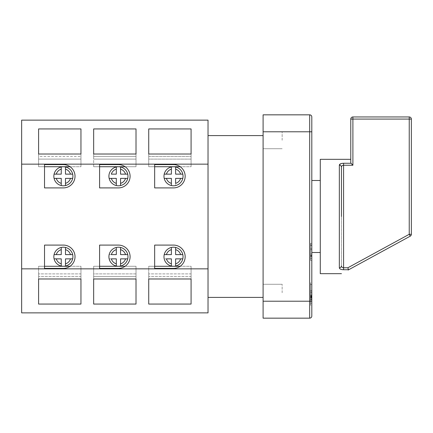 <?xml version="1.0" encoding="UTF-8"?>
<svg xmlns="http://www.w3.org/2000/svg" width="433" height="433" viewBox="0 0 433 433"><rect width="100%" height="100%" fill="white"/><g stroke="black" fill="none" stroke-linecap="round" stroke-linejoin="round"><path stroke-width="0.32" stroke-dasharray="2.17 1.62" d="M63.375 187.906A11.648 11.648 0 0 0 70.07 166.727A11.648 11.648 0 0 0 63.375 164.61L44.523 164.61L44.523 187.906L63.375 187.906A11.648 11.648 0 0 0 75.023 176.258A11.648 11.648 0 0 0 63.375 164.61L44.523 164.61L44.523 187.906L63.375 187.906A11.648 11.648 0 0 0 70.07 166.727A11.648 11.648 0 0 0 63.375 164.61L44.523 164.61L44.523 166.727L63.375 166.727A9.531 9.531 0 0 0 53.844 176.258A9.531 9.531 0 0 0 63.375 185.789A9.531 9.531 0 0 0 72.906 176.258A9.531 9.531 0 0 1 72.668 178.38L65.491 178.38L65.491 185.551A9.531 9.531 0 0 1 61.253 185.551L61.253 183.365A7.415 7.415 0 0 1 56.268 178.38L54.082 178.38A9.531 9.531 0 0 1 63.375 166.727L80.955 166.727L80.955 128.937L80.955 154.024L38.591 154.024L80.955 154.024L38.591 154.024L38.591 128.937L80.955 128.937L80.955 159.106L38.591 159.106L38.591 128.937L38.591 156.562L80.955 156.562L38.591 156.562L38.591 159.106L80.955 159.106L80.955 166.727L80.955 154.024L80.955 166.727L38.591 166.727L38.591 154.024L38.591 166.727L38.591 159.106L38.591 166.727L44.523 166.727L44.523 187.906L63.375 187.906M99.59 166.727L93.658 166.727L99.59 166.727L99.59 187.906L118.442 187.906A11.648 11.648 0 0 0 125.137 166.727A11.648 11.648 0 0 0 118.442 164.61L99.59 164.61L99.59 187.906L118.442 187.906A11.648 11.648 0 0 0 130.089 176.258A11.648 11.648 0 0 0 118.442 164.61L99.59 164.61L99.59 187.906L118.442 187.906A11.648 11.648 0 0 0 125.137 166.727A11.648 11.648 0 0 0 118.442 164.61L99.59 164.61L99.59 166.727L118.442 166.727A9.531 9.531 0 0 0 108.91 176.258A9.531 9.531 0 0 0 118.442 185.789A9.531 9.531 0 0 0 127.968 176.258A9.531 9.531 0 0 1 127.73 178.38L120.558 178.38L120.558 185.551A9.531 9.531 0 0 1 116.32 185.551L116.32 183.365A7.415 7.415 0 0 1 111.335 178.38L109.148 178.38A9.531 9.531 0 0 1 118.442 166.727L136.016 166.727L136.016 154.024L93.658 154.024L136.016 154.024L93.658 154.024L93.658 128.937L136.016 128.937L136.016 166.727L136.016 128.937L136.016 156.562L93.658 156.562L93.658 128.937L93.658 159.106L93.658 156.562L136.016 156.562L136.016 159.106L93.658 159.106L136.016 159.106L136.016 166.727L125.137 166.727M63.375 268.39A11.648 11.648 0 0 0 75.023 256.742A11.648 11.648 0 0 0 63.375 245.094L44.523 245.094L44.523 268.39L63.375 268.39A11.648 11.648 0 0 0 75.023 256.742A11.648 11.648 0 0 0 63.375 245.094L44.523 245.094L44.523 268.39L63.375 268.39A11.648 11.648 0 0 0 70.07 266.273L80.955 266.273L80.955 278.976L38.591 278.976L80.955 278.976L38.591 278.976L38.591 304.063L80.955 304.063L80.955 266.273L80.955 304.063L80.955 276.438L38.591 276.438L38.591 304.063L38.591 273.894L38.591 276.438L80.955 276.438L80.955 273.894L38.591 273.894L80.955 273.894L80.955 266.273L38.591 266.273L44.523 266.273L44.523 268.39L63.375 268.39M118.442 268.39A11.648 11.648 0 0 0 130.089 256.742A11.648 11.648 0 0 0 118.442 245.094L99.59 245.094L99.59 268.39L118.442 268.39A11.648 11.648 0 0 0 130.089 256.742A11.648 11.648 0 0 0 118.442 245.094L99.59 245.094L99.59 268.39L118.442 268.39A11.648 11.648 0 0 0 125.137 266.273L136.016 266.273L136.016 278.976L93.658 278.976L136.016 278.976L93.658 278.976L93.658 304.063L136.016 304.063L136.016 266.273L136.016 304.063L136.016 273.894L93.658 273.894L93.658 304.063L93.658 276.438L136.016 276.438L93.658 276.438L93.658 273.894L136.016 273.894L136.016 266.273L125.137 266.273A11.648 11.648 0 0 0 118.442 245.094L99.59 245.094L99.59 268.39L118.442 268.39M173.509 187.906A11.648 11.648 0 0 0 180.204 166.727A11.648 11.648 0 0 0 173.509 164.61L154.657 164.61L154.657 187.906L173.509 187.906A11.648 11.648 0 0 0 185.156 176.258A11.648 11.648 0 0 0 173.509 164.61L154.657 164.61L154.657 187.906L173.509 187.906A11.648 11.648 0 0 0 180.204 166.727A11.648 11.648 0 0 0 173.509 164.61L154.657 164.61L154.657 166.727L173.509 166.727A9.531 9.531 0 0 0 163.977 176.258A9.531 9.531 0 0 0 173.509 185.789A9.531 9.531 0 0 0 183.035 176.258A9.531 9.531 0 0 1 182.796 178.38L175.625 178.38L175.625 185.551A9.531 9.531 0 0 1 171.387 185.551L171.387 183.365A7.415 7.415 0 0 1 166.402 178.38L164.215 178.38A9.531 9.531 0 0 1 173.509 166.727L191.083 166.727L191.083 128.937L191.083 154.024L148.725 154.024L148.725 128.937L191.083 128.937L191.083 159.106L148.725 159.106L148.725 128.937L148.725 156.562L191.083 156.562L148.725 156.562L148.725 159.106L191.083 159.106L191.083 166.727L191.083 154.024L148.725 154.024L191.083 154.024L191.083 166.727L148.725 166.727L148.725 154.024L148.725 166.727L148.725 159.106L148.725 166.727L154.657 166.727L154.657 187.906L173.509 187.906M173.509 268.39A11.648 11.648 0 0 0 185.156 256.742A11.648 11.648 0 0 0 173.509 245.094L154.657 245.094L154.657 268.39L173.509 268.39A11.648 11.648 0 0 0 185.156 256.742A11.648 11.648 0 0 0 173.509 245.094L154.657 245.094L154.657 268.39L173.509 268.39A11.648 11.648 0 0 0 180.204 266.273L191.083 266.273L191.083 278.976L148.725 278.976L191.083 278.976L148.725 278.976L148.725 304.063L191.083 304.063L191.083 266.273L191.083 304.063L191.083 276.438L148.725 276.438L148.725 304.063L148.725 273.894L148.725 276.438L191.083 276.438L191.083 273.894L148.725 273.894L191.083 273.894L191.083 266.273L148.725 266.273L154.657 266.273L154.657 268.39L173.509 268.39M108.91 256.742A9.531 9.531 0 0 0 118.442 266.273A9.531 9.531 0 0 0 120.558 247.449A9.531 9.531 0 0 0 108.91 256.742A9.531 9.531 0 0 0 118.442 266.273A9.531 9.531 0 0 0 127.968 256.742A9.531 9.531 0 0 0 118.442 247.211A9.531 9.531 0 0 0 116.32 266.035A9.531 9.531 0 0 0 127.968 256.742A9.531 9.531 0 0 0 118.442 247.211A9.531 9.531 0 0 0 108.91 256.742M263.096 292.746L263.096 131.784L263.096 140.254L263.096 131.784L263.096 140.254L263.096 131.784L309.687 131.784L309.687 301.216L263.096 301.216L263.096 292.746M282.154 292.746L282.154 284.275L282.154 292.746M282.154 140.254L282.154 131.784L282.154 140.254M320.279 273.683L320.279 159.317M348.164 270.03L410.246 236.164L409.234 234.302L347.899 267.756L348.403 269.732L343.575 269.732C340.874 269.618 339.461 268.969 339.342 267.789A2.116 1.9 180 0 0 341.458 265.889L341.458 216.5M311.809 216.5L311.809 252.504L311.809 216.5M208.029 120.136L208.029 312.864M263.096 216.5L263.096 297.406L263.096 216.5M163.977 256.742A9.531 9.531 0 0 0 173.509 266.273A9.531 9.531 0 0 0 175.625 247.449A9.531 9.531 0 0 0 163.977 256.742A9.531 9.531 0 0 0 173.509 266.273A9.531 9.531 0 0 0 183.035 256.742A9.531 9.531 0 0 0 173.509 247.211A9.531 9.531 0 0 0 171.387 266.035A9.531 9.531 0 0 0 183.035 256.742A9.531 9.531 0 0 0 173.509 247.211A9.531 9.531 0 0 0 163.977 256.742M53.844 256.742A9.531 9.531 0 0 0 63.375 266.273A9.531 9.531 0 0 0 65.491 247.449A9.531 9.531 0 0 0 53.844 256.742A9.531 9.531 0 0 0 63.375 266.273A9.531 9.531 0 0 0 72.906 256.742A9.531 9.531 0 0 0 63.375 247.211A9.531 9.531 0 0 0 61.253 266.035A9.531 9.531 0 0 0 72.906 256.742A9.531 9.531 0 0 0 63.375 247.211A9.531 9.531 0 0 0 53.844 256.742M183.035 176.258A9.531 9.531 0 0 1 173.509 185.789A9.531 9.531 0 0 1 171.387 166.965A9.531 9.531 0 0 1 175.625 166.965L175.625 174.142L180.61 174.142L175.625 174.142L175.625 169.157A7.415 7.415 0 0 1 180.61 174.142L182.796 174.142A9.531 9.531 0 0 1 183.035 176.258A9.531 9.531 0 0 0 173.509 166.727A9.531 9.531 0 0 1 183.035 176.258M72.906 176.258A9.531 9.531 0 0 1 63.375 185.789A9.531 9.531 0 0 1 61.253 166.965A9.531 9.531 0 0 1 65.491 166.965L65.491 174.142L70.476 174.142L65.491 174.142L65.491 169.157A7.415 7.415 0 0 1 70.476 174.142L72.668 174.142A9.531 9.531 0 0 1 72.906 176.258A9.531 9.531 0 0 0 63.375 166.727A9.531 9.531 0 0 1 72.906 176.258M127.968 176.258A9.531 9.531 0 0 1 118.442 185.789A9.531 9.531 0 0 1 116.32 166.965A9.531 9.531 0 0 1 120.558 166.965L120.558 174.142L125.543 174.142L120.558 174.142L120.558 169.157A7.415 7.415 0 0 1 125.543 174.142L127.73 174.142A9.531 9.531 0 0 1 127.968 176.258A9.531 9.531 0 0 0 118.442 166.727A9.531 9.531 0 0 1 127.968 176.258M21.65 120.136L21.65 164.145L208.029 164.145M109.148 254.62L116.32 254.62L116.32 247.449A9.531 9.531 0 0 0 109.148 254.62L111.335 254.62A7.415 7.415 0 0 1 116.32 249.635L116.32 254.62L111.335 254.62L116.32 254.62L116.32 247.449M120.558 263.843L120.558 258.858L125.543 258.858L120.558 258.858L120.558 266.035L120.558 258.858L125.543 258.858A7.415 7.415 0 0 1 120.558 263.843M125.543 254.62L120.558 254.62L120.558 249.635A7.415 7.415 0 0 1 125.543 254.62L120.558 254.62L125.543 254.62M109.148 178.38L116.32 178.38L111.335 178.38L116.32 178.38L116.32 185.551A9.531 9.531 0 0 1 109.148 178.38A9.531 9.531 0 0 0 116.32 185.551M116.32 169.157L116.32 174.142L111.335 174.142A7.415 7.415 0 0 1 116.32 169.157L116.32 174.142L116.32 169.157M54.082 254.62L61.253 254.62L61.253 247.449A9.531 9.531 0 0 0 54.082 254.62L56.268 254.62A7.415 7.415 0 0 1 61.253 249.635L61.253 254.62L56.268 254.62L61.253 254.62L61.253 247.449M65.491 263.843L65.491 258.858L70.476 258.858L65.491 258.858L65.491 266.035L65.491 258.858L70.476 258.858A7.415 7.415 0 0 1 65.491 263.843M70.476 254.62L65.491 254.62L65.491 249.635A7.415 7.415 0 0 1 70.476 254.62L65.491 254.62L70.476 254.62M54.082 178.38L61.253 178.38L56.268 178.38L61.253 178.38L61.253 185.551A9.531 9.531 0 0 1 54.082 178.38A9.531 9.531 0 0 0 61.253 185.551M61.253 169.157L61.253 174.142L56.268 174.142A7.415 7.415 0 0 1 61.253 169.157L61.253 174.142L61.253 169.157M127.73 174.142A9.531 9.531 0 0 0 120.558 166.965L120.558 174.142L127.73 174.142A9.531 9.531 0 0 0 120.558 166.965M120.558 185.551A9.531 9.531 0 0 0 127.73 178.38L120.558 178.38L120.558 183.365A7.415 7.415 0 0 0 125.543 178.38L120.558 178.38L120.558 185.551A9.531 9.531 0 0 0 127.73 178.38M72.668 174.142A9.531 9.531 0 0 0 65.491 166.965L65.491 174.142L72.668 174.142A9.531 9.531 0 0 0 65.491 166.965M65.491 185.551A9.531 9.531 0 0 0 72.668 178.38L65.491 178.38L65.491 183.365A7.415 7.415 0 0 0 70.476 178.38L65.491 178.38L65.491 185.551A9.531 9.531 0 0 0 72.668 178.38M21.65 164.145L21.65 268.855L208.029 268.855M44.523 266.273L38.591 266.273L38.591 278.976L38.591 266.273L38.591 273.894L38.591 266.273L70.07 266.273A11.648 11.648 0 0 0 63.375 245.094L44.523 245.094L44.523 266.273L70.07 266.273M93.658 266.273L99.59 266.273L93.658 266.273L93.658 278.976L93.658 266.273L93.658 273.894L93.658 266.273L136.016 266.273L93.658 266.273M164.215 254.62L171.387 254.62L171.387 247.449A9.531 9.531 0 0 0 164.215 254.62L166.402 254.62A7.415 7.415 0 0 1 171.387 249.635L171.387 254.62L166.402 254.62L171.387 254.62L171.387 247.449M175.625 263.843L175.625 258.858L180.61 258.858L175.625 258.858L175.625 266.035L175.625 258.858L180.61 258.858A7.415 7.415 0 0 1 175.625 263.843M180.61 254.62L175.625 254.62L175.625 249.635A7.415 7.415 0 0 1 180.61 254.62L175.625 254.62L180.61 254.62M164.215 178.38L171.387 178.38L166.402 178.38L171.387 178.38L171.387 185.551A9.531 9.531 0 0 1 164.215 178.38A9.531 9.531 0 0 0 171.387 185.551M171.387 169.157L171.387 174.142L166.402 174.142A7.415 7.415 0 0 1 171.387 169.157L171.387 174.142L171.387 169.157M182.796 174.142A9.531 9.531 0 0 0 175.625 166.965L175.625 174.142L182.796 174.142A9.531 9.531 0 0 0 175.625 166.965M175.625 185.551A9.531 9.531 0 0 0 182.796 178.38L175.625 178.38L175.625 183.365A7.415 7.415 0 0 0 180.61 178.38L175.625 178.38L175.625 185.551A9.531 9.531 0 0 0 182.796 178.38M154.657 266.273L148.725 266.273L148.725 278.976L148.725 266.273L148.725 273.894L148.725 266.273L180.204 266.273A11.648 11.648 0 0 0 173.509 245.094L154.657 245.094L154.657 266.273L180.204 266.273M61.253 266.035L61.253 258.858L54.082 258.858A9.531 9.531 0 0 0 61.253 266.035L61.253 258.858L56.268 258.858A7.415 7.415 0 0 0 61.253 263.843L61.253 258.858L54.082 258.858M263.096 301.216L282.154 301.216L263.096 301.216L263.096 318.163L309.687 318.163A2.116 2.116 0 0 0 311.809 316.041L311.809 116.959A2.116 2.116 0 0 0 309.687 114.837L263.096 114.837L263.096 131.784L282.154 131.784L263.096 131.784M311.809 245.554L311.809 260.325L311.809 245.554L310.537 245.554L311.809 245.554M311.809 305.211L311.809 290.5L311.809 305.211L310.537 305.211L310.537 290.5L311.809 290.5L310.537 290.5L310.537 305.211L311.809 305.211M310.537 298.429L310.537 299.528L311.809 299.517L311.809 295.485L310.537 295.36L310.537 303.122L310.537 295.939L310.537 297.541L311.809 297.541L310.537 297.541L310.537 299.528L311.809 299.528L310.537 299.528L310.537 296.903L311.809 296.903L310.537 296.903L310.537 295.939L311.809 295.939L310.537 295.939L310.537 297.536L311.809 297.536L310.537 297.536L310.537 295.939L311.809 295.939L310.537 295.939L310.537 299.517L311.809 299.528L310.537 299.528L310.537 298.429L311.809 298.429M311.809 284.411L311.809 299.939L311.809 282.781L311.809 284.411L310.537 284.411L310.537 291.355L311.809 291.355L311.809 297.985L311.809 284.735L311.809 291.36L310.537 291.355L310.537 299.939L311.809 299.939M310.537 255.649L310.537 243.384L310.537 260.325L311.809 260.325L311.809 243.384L311.809 260.325L310.537 260.325L310.537 255.649L311.809 255.649M263.096 140.254L263.096 148.725L263.096 140.254M208.029 216.5L208.029 135.594L208.029 216.5M21.65 268.855L21.65 312.864M350.779 162.97L350.779 119.075L409.234 119.075L409.234 234.302L411.35 234.302L411.35 119.075A2.116 2.116 0 0 0 409.234 116.959L409.234 119.075L411.35 119.075M340.479 163.842L343.575 163.268L350.925 163.268L352.895 165.244L352.895 116.959M347.899 267.756L343.575 267.756C342.14 267.572 341.431 266.95 341.458 265.889L341.458 167.111A2.116 1.9 0 0 0 339.342 165.211L339.342 267.789M343.575 269.732L343.575 165.244C342.146 165.422 341.437 166.05 341.458 167.111M410.246 236.164A2.116 2.116 0 0 0 411.35 234.302M171.387 266.035L171.387 258.858L164.215 258.858A9.531 9.531 0 0 0 171.387 266.035L171.387 258.858L166.402 258.858A7.415 7.415 0 0 0 171.387 263.843L171.387 258.858L164.215 258.858M310.537 299.939L310.537 282.781L311.809 282.781M310.537 282.781L310.537 284.411M310.537 297.985L310.537 291.36L310.537 297.985L311.809 297.985M310.537 284.735L310.537 291.36L310.537 284.735L311.809 284.735M310.537 296.827L311.809 296.827M310.537 291.36L311.809 291.36L310.537 291.36M310.537 296.486L311.809 296.486L310.537 296.486M310.537 298.959L311.809 298.959L310.537 298.959M310.537 298.115L311.809 298.115L310.537 298.115M310.537 299.517L311.809 299.528L310.537 299.528L310.537 295.939L311.809 295.939L310.537 295.939L310.537 299.528L310.537 295.522L311.809 295.522M310.537 297.303L311.809 297.303M310.537 298.981L311.809 298.981L310.537 298.981M310.537 298.088L311.809 298.088L310.537 298.088M310.537 297.568L311.809 297.568L310.537 297.568M310.537 295.939L311.809 295.939L310.537 295.939M310.537 294.267L311.809 294.267L311.809 296.118L311.809 295.674L310.537 295.674L310.537 294.267L310.537 296.118L311.809 296.118L311.809 295.36L311.809 297.411L310.537 297.411L311.809 297.411L311.809 303.122L310.537 303.122L311.809 303.122L310.537 303.122L311.809 303.122L310.537 303.122L310.537 292.605L310.537 303.122L311.809 303.122L311.809 296.21L310.537 296.226L310.537 303.122L310.537 296.21L311.809 296.232L311.809 303.122L311.809 292.605L311.809 301.216L309.687 301.216L309.687 318.163M311.809 296.21L310.537 296.199M310.537 295.36L311.809 295.36M311.809 294.267L311.809 295.495L310.537 295.517M311.809 303.122L311.809 299.528M310.537 292.648L311.809 292.648M310.537 301.005L311.809 301.005M310.537 292.784L311.809 292.784M310.537 256.585L310.537 243.384L311.809 243.384L310.537 243.384L311.809 243.384L310.537 243.384L310.537 256.585L311.809 256.585M310.537 244.889L311.809 244.889M310.537 249.717L311.809 249.717M310.537 255.627L311.809 255.627M310.537 258.371L311.809 258.371M310.537 255.329L311.809 255.329M310.537 255.546L311.809 255.546M310.537 248.699L311.809 248.699M310.537 254.084L311.809 254.084M310.537 256.087L311.809 256.087M310.537 260.325L311.809 260.325M116.32 263.843L116.32 258.858L109.148 258.858A9.531 9.531 0 0 0 116.32 266.035L116.32 258.858L111.335 258.858A7.415 7.415 0 0 0 116.32 263.843M99.59 266.273L125.137 266.273M116.32 266.035L116.32 258.858L109.148 258.858M154.657 166.727L180.204 166.727M93.658 166.727L93.658 154.024L93.658 166.727L136.016 166.727L93.658 166.727M44.523 166.727L70.07 166.727M175.625 266.035A9.531 9.531 0 0 0 182.796 258.858M65.491 266.035A9.531 9.531 0 0 0 72.668 258.858M120.558 266.035A9.531 9.531 0 0 0 127.73 258.858M127.73 254.62A9.531 9.531 0 0 0 120.558 247.449M116.32 166.965A9.531 9.531 0 0 0 109.148 174.142M72.668 254.62A9.531 9.531 0 0 0 65.491 247.449M61.253 166.965A9.531 9.531 0 0 0 54.082 174.142M182.796 254.62A9.531 9.531 0 0 0 175.625 247.449M171.387 166.965A9.531 9.531 0 0 0 164.215 174.142M343.575 163.268L343.575 165.244L352.895 165.244M309.687 114.837L309.687 131.784L311.809 131.784M310.537 295.993L311.809 295.993M310.537 296.324L311.809 296.324L310.537 296.34M310.537 297.747L311.809 297.747M310.537 297.644L311.809 297.644M310.537 295.566L311.809 295.566M310.537 295.593L311.809 295.593M310.537 297.498L311.809 297.498M310.537 297.471L311.809 297.471M310.537 297.411L311.809 297.411L310.537 297.411M282.154 284.275L263.096 284.275L282.154 284.275M282.154 148.725L263.096 148.725L282.154 148.725M310.537 292.605L311.809 292.605"/><path stroke-width="0.65" d="M109.148 178.38A9.531 9.531 0 0 1 116.32 166.965L116.32 174.142L111.335 174.142A7.415 7.415 0 0 1 116.32 169.157L116.32 166.965A9.531 9.531 0 0 1 120.558 166.965L120.558 174.142L125.543 174.142A7.415 7.415 0 0 0 120.558 169.157L120.558 166.965A9.531 9.531 0 0 1 127.73 174.142L125.543 174.142L127.73 174.142A9.531 9.531 0 0 1 127.73 178.38L120.558 178.38L120.558 185.551A9.531 9.531 0 0 1 109.148 178.38L111.335 178.38L109.148 178.38A9.531 9.531 0 0 0 116.32 185.551L116.32 183.365L116.32 185.551M108.91 256.742A9.531 9.531 0 0 0 120.558 266.035L120.558 258.858L127.73 258.858A9.531 9.531 0 0 0 127.73 254.62L120.558 254.62L120.558 247.449A9.531 9.531 0 0 1 127.73 254.62L125.543 254.62A7.415 7.415 0 0 0 120.558 249.635L120.558 247.449A9.531 9.531 0 0 0 116.32 247.449L116.32 249.635L116.32 247.449A9.531 9.531 0 0 0 108.91 256.742M341.458 167.111C341.431 166.05 342.14 165.428 343.575 165.244L343.575 163.268C340.874 163.382 339.461 164.031 339.342 165.211A2.116 1.9 180 0 1 341.458 167.111L341.458 216.5M350.779 159.317L320.279 159.317L320.279 273.683L341.458 273.683M352.895 165.244L343.575 165.244L343.575 267.756C342.146 267.578 341.437 266.95 341.458 265.889A2.116 1.9 0 0 1 339.342 267.789C339.467 268.969 340.879 269.618 343.575 269.732L348.403 269.732L348.164 270.03C339.266 274.879 339.266 274.879 348.164 270.03C339.266 274.879 339.266 274.879 348.164 270.03L348.403 269.732L347.899 267.756L409.234 234.302L409.234 119.075L352.895 119.075L352.895 165.244L350.779 162.97L350.925 163.268L343.575 163.268M164.215 178.38A9.531 9.531 0 0 1 175.625 166.965A9.531 9.531 0 0 1 175.625 185.551A9.531 9.531 0 0 1 164.215 178.38L166.402 178.38L164.215 178.38A9.531 9.531 0 0 0 171.387 185.551L171.387 183.365L171.387 185.551M163.977 256.742A9.531 9.531 0 0 0 175.625 266.035L175.625 258.858L182.796 258.858A9.531 9.531 0 0 0 182.796 254.62L175.625 254.62L175.625 247.449A9.531 9.531 0 0 0 171.387 247.449L171.387 249.635L171.387 247.449A9.531 9.531 0 0 0 163.977 256.742M53.844 256.742A9.531 9.531 0 0 0 54.082 258.858L56.268 258.858L54.082 258.858A9.531 9.531 0 0 0 65.491 266.035L65.491 258.858L72.668 258.858A9.531 9.531 0 0 0 72.668 254.62L65.491 254.62L65.491 247.449A9.531 9.531 0 0 0 61.253 247.449L61.253 249.635L61.253 247.449A9.531 9.531 0 0 0 53.844 256.742M54.082 178.38A9.531 9.531 0 0 1 65.491 166.965L65.491 174.142L70.476 174.142A7.415 7.415 0 0 0 65.491 169.157L65.491 166.965A9.531 9.531 0 0 1 65.491 185.551A9.531 9.531 0 0 1 54.082 178.38L56.268 178.38L54.082 178.38A9.531 9.531 0 0 0 61.253 185.551L61.253 183.365L61.253 185.551M70.07 166.727L44.523 166.727M125.137 166.727L99.59 166.727M80.955 154.024L38.591 154.024L38.591 128.937L80.955 128.937L80.955 154.024M136.016 154.024L93.658 154.024L93.658 128.937L136.016 128.937L136.016 154.024M191.083 128.937L148.725 128.937L148.725 154.024L191.083 154.024L191.083 128.937M208.029 164.145L208.029 120.136L21.65 120.136L21.65 164.145L208.029 164.145L208.029 312.864L21.65 312.864L21.65 268.855L208.029 268.855M180.204 166.727L154.657 166.727M65.491 183.365L65.491 185.551L65.491 183.365A7.415 7.415 0 0 0 70.476 178.38L65.491 178.38L65.491 183.365M72.668 178.38L70.476 178.38L72.668 178.38A9.531 9.531 0 0 1 65.491 185.551M72.668 174.142L70.476 174.142L72.668 174.142A9.531 9.531 0 0 0 65.491 166.965M61.253 166.965L61.253 174.142L54.082 174.142A9.531 9.531 0 0 1 61.253 166.965L61.253 169.157A7.415 7.415 0 0 0 56.268 174.142L54.082 174.142M61.253 178.38L56.268 178.38A7.415 7.415 0 0 0 61.253 183.365L61.253 178.38M44.523 187.906L63.375 187.906A11.648 11.648 0 0 0 75.023 176.258A11.648 11.648 0 0 0 63.375 164.61L44.523 164.61L44.523 187.906M54.082 254.62L56.268 254.62A7.415 7.415 0 0 1 61.253 249.635L61.253 254.62L54.082 254.62A9.531 9.531 0 0 1 61.253 247.449M61.253 266.035L61.253 258.858L56.268 258.858A7.415 7.415 0 0 0 61.253 263.843L61.253 266.035A9.531 9.531 0 0 1 54.082 258.858M72.668 258.858L70.476 258.858A7.415 7.415 0 0 1 65.491 263.843L65.491 266.035A9.531 9.531 0 0 0 72.668 258.858A9.531 9.531 0 0 1 65.491 266.035M72.668 254.62L70.476 254.62A7.415 7.415 0 0 0 65.491 249.635L65.491 247.449A9.531 9.531 0 0 1 72.668 254.62A9.531 9.531 0 0 0 65.491 247.449M70.07 266.273L44.523 266.273M63.375 245.094L44.523 245.094L44.523 268.39L63.375 268.39A11.648 11.648 0 0 0 75.023 256.742A11.648 11.648 0 0 0 63.375 245.094M263.096 131.784L263.096 114.837L309.687 114.837A2.116 2.116 0 0 1 311.809 116.959L311.809 316.041A2.116 2.116 0 0 1 309.687 318.163L263.096 318.163L263.096 301.216L309.687 301.216L309.687 131.784L263.096 131.784L263.096 301.216M164.215 254.62L166.402 254.62A7.415 7.415 0 0 1 171.387 249.635L171.387 254.62L164.215 254.62A9.531 9.531 0 0 1 171.387 247.449M171.387 263.843L171.387 258.858L166.402 258.858A7.415 7.415 0 0 0 171.387 263.843L171.387 266.035L171.387 263.843M171.387 166.965L171.387 174.142L164.215 174.142A9.531 9.531 0 0 1 171.387 166.965L171.387 169.157A7.415 7.415 0 0 0 166.402 174.142L164.215 174.142M175.625 169.157L175.625 174.142L180.61 174.142A7.415 7.415 0 0 0 175.625 169.157L175.625 166.965L175.625 169.157M180.61 178.38L175.625 178.38L175.625 183.365A7.415 7.415 0 0 0 180.61 178.38L182.796 178.38L180.61 178.38M182.796 174.142L180.61 174.142L182.796 174.142A9.531 9.531 0 0 0 175.625 166.965M182.796 258.858A9.531 9.531 0 0 1 175.625 266.035L175.625 263.843A7.415 7.415 0 0 0 180.61 258.858L182.796 258.858A9.531 9.531 0 0 1 175.625 266.035M409.234 116.959L409.234 119.075L411.35 119.075A2.116 2.116 0 0 0 409.234 116.959L352.895 116.959L409.234 116.959A2.116 2.116 0 0 1 411.35 119.075L411.35 234.302A2.116 2.116 0 0 1 410.246 236.164L348.164 270.03M136.016 278.976L136.016 304.063L93.658 304.063L93.658 278.976L136.016 278.976M80.955 278.976L80.955 304.063L38.591 304.063L38.591 278.976L80.955 278.976M191.083 278.976L191.083 304.063L148.725 304.063L148.725 278.976L191.083 278.976M99.59 187.906L118.442 187.906A11.648 11.648 0 0 0 130.089 176.258A11.648 11.648 0 0 0 118.442 164.61L99.59 164.61L99.59 187.906M118.442 245.094L99.59 245.094L99.59 268.39L118.442 268.39A11.648 11.648 0 0 0 130.089 256.742A11.648 11.648 0 0 0 118.442 245.094M154.657 187.906L173.509 187.906A11.648 11.648 0 0 0 185.156 176.258A11.648 11.648 0 0 0 173.509 164.61L154.657 164.61L154.657 187.906M173.509 245.094L154.657 245.094L154.657 268.39L173.509 268.39A11.648 11.648 0 0 0 185.156 256.742A11.648 11.648 0 0 0 173.509 245.094M21.65 268.855L21.65 164.145M339.342 267.789L339.342 165.211L340.479 163.842M350.779 162.97L350.779 119.075A2.116 2.116 0 0 1 352.895 116.959A2.116 2.116 0 0 0 350.779 119.075A2.116 2.116 0 0 1 352.895 116.959L352.895 119.075L350.779 119.075M410.246 236.164L409.234 234.302L411.35 234.302A2.116 2.116 0 0 1 410.246 236.164M180.204 266.273L154.657 266.273M171.387 178.38L171.387 183.365A7.415 7.415 0 0 1 166.402 178.38L171.387 178.38M175.625 247.449A9.531 9.531 0 0 1 182.796 254.62L180.61 254.62A7.415 7.415 0 0 0 175.625 249.635L175.625 247.449A9.531 9.531 0 0 1 182.796 254.62M311.809 316.041A2.116 2.116 0 0 1 309.687 318.163L309.687 301.216L311.809 301.216L311.809 303.122M125.137 266.273L99.59 266.273M116.32 266.035L116.32 258.858L111.335 258.858A7.415 7.415 0 0 0 116.32 263.843L116.32 266.035A9.531 9.531 0 0 1 109.148 258.858M120.558 266.035L120.558 263.843A7.415 7.415 0 0 0 125.543 258.858L127.73 258.858A9.531 9.531 0 0 1 120.558 266.035A9.531 9.531 0 0 0 127.73 258.858M111.335 254.62L116.32 254.62L116.32 249.635A7.415 7.415 0 0 0 111.335 254.62M116.32 178.38L116.32 183.365A7.415 7.415 0 0 1 111.335 178.38L116.32 178.38M120.558 183.365L120.558 185.551A9.531 9.531 0 0 0 127.73 178.38L125.543 178.38A7.415 7.415 0 0 1 120.558 183.365M127.73 178.38A9.531 9.531 0 0 1 120.558 185.551M182.796 178.38A9.531 9.531 0 0 1 175.625 185.551M171.387 266.035A9.531 9.531 0 0 1 164.215 258.858M343.575 269.732L343.575 267.756L347.899 267.756M311.809 131.784L309.687 131.784L309.687 114.837A2.116 2.116 0 0 1 311.809 116.959M320.279 252.504L311.809 252.504M208.029 297.406L263.096 297.406M208.029 135.594L263.096 135.594M320.279 180.496L311.809 180.496"/></g></svg>
